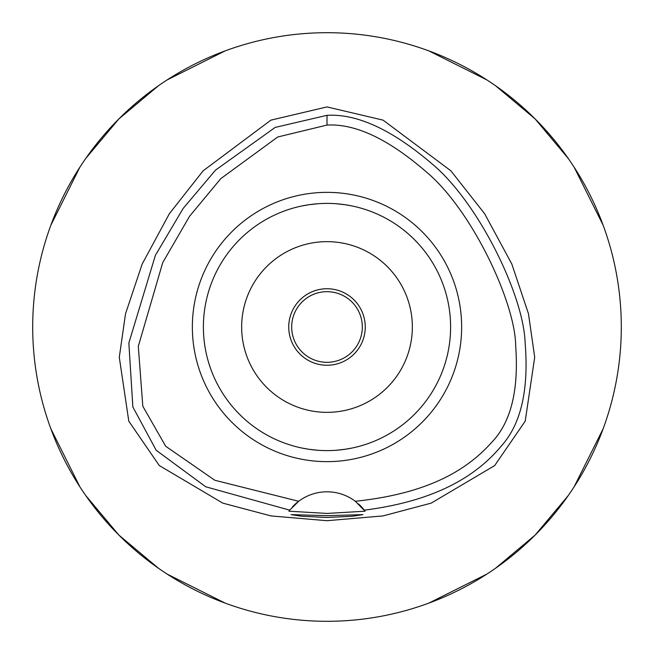 <?xml version="1.0" encoding="UTF-8"?>
<svg xmlns="http://www.w3.org/2000/svg" width="654" height="654" viewBox="0 0 654 654"><rect width="100%" height="100%" fill="white"/><g stroke="black" fill="none" stroke-linecap="round" stroke-linejoin="round"><path stroke-width="0.98" d="M355.326 501.283A47.088 47.088 0 0 0 298.674 501.283L214.839 480.273L165.699 446.265L142.809 406.24L138.305 346.318L162.74 262.589L189.505 216.36L220.782 178.648L277.721 136.997L327 125.069C355.424 123.508 388.468 139.073 426.13 171.757C471.591 209.378 515.532 302.704 515.704 346.383C518.81 390.209 510.929 422.067 492.07 441.973C468.493 468.346 431.158 493.255 355.326 501.283L365.087 511.199L327 513.439L288.913 511.199A47.088 47.088 0 0 1 289.174 510.856M327 192.358A134.642 134.642 0 0 0 192.358 327A134.642 134.642 0 0 0 327 461.642A134.642 134.642 0 0 0 461.642 327A134.642 134.642 0 0 0 327 192.358M292.428 506.924A47.088 47.088 0 0 1 298.674 501.283L289.697 510.161A47.088 47.088 0 0 1 289.73 510.112M358.523 503.915A47.088 47.088 0 0 1 364.303 510.161C439.431 500.588 478.491 473.594 501.626 445.668C521.066 423.817 528.906 389.588 525.146 342.982C523.731 295.33 478.107 201.62 431.305 163.247C391.771 129.582 357.002 113.6 327 115.317L327 125.069M327 115.317L275.187 127.416L215.46 170.171L183.145 208.454L155.399 255.322L128.846 343.039L132.86 406.96L156.2 450.287L205.748 486.789L289.697 510.161L288.913 511.199M327 515.687L291.095 514.624L301.6 516.243L327 517.486L352.351 516.251L362.905 514.624L327 515.687M327 106.921L270.911 120.14L203.124 170.817L169.304 213.817L142.18 264.028L125.511 313.822L119.29 357.288L128.797 421.192L159.29 465.542L222.761 503.114L270.952 515.916L327 520.707L383.031 515.916L431.199 503.122L494.677 465.574L525.211 421.16L534.702 357.256L528.481 313.781L511.796 263.971L484.663 213.768L450.851 170.784L383.072 120.132L327 106.921M327 621.3A294.3 294.3 0 0 1 32.7 327A294.3 294.3 0 0 1 327 32.7A294.3 294.3 0 0 1 621.3 327A294.3 294.3 0 0 1 327 621.3M225.213 50.865L167.105 79.927M158.448 85.748L118.897 118.897L85.748 158.448M79.927 167.105L50.865 225.213M50.865 428.787L79.927 486.895M85.748 495.552L118.897 535.103L158.448 568.252M167.105 574.073L225.213 603.135M428.787 603.135L486.895 574.073M495.552 568.252L535.103 535.103L568.252 495.552M574.073 486.895L603.135 428.787M603.135 225.213L574.073 167.105M568.252 158.448L535.103 118.897L495.552 85.748M486.895 79.927L428.787 50.865M327 291.684A35.316 35.316 0 0 0 291.684 327A35.316 35.316 0 0 0 327 362.316A35.316 35.316 0 0 0 362.316 327A35.316 35.316 0 0 0 327 291.684M327 288.741A38.259 38.259 0 0 0 288.741 327A38.259 38.259 0 0 0 327 365.259A38.259 38.259 0 0 0 365.259 327A38.259 38.259 0 0 0 327 288.741M327 241.653A85.347 85.347 0 0 0 241.653 327A85.347 85.347 0 0 0 327 412.347A85.347 85.347 0 0 0 412.347 327A85.347 85.347 0 0 0 327 241.653M345.263 204.751L351.247 205.797M357.46 207.204L358.081 207.367M352.571 206.067L347.413 205.094M345.026 204.718L336.254 203.737M336.172 450.263L344.772 449.323M345.247 449.249L352.293 447.99M357.468 446.788L358.081 446.633M352.571 447.933L351.263 448.203M345.026 449.282L336.385 450.246M317.828 203.737L309.228 204.677M308.737 204.751L301.707 206.01M296.54 207.204L295.919 207.367M301.429 206.067L302.769 205.789M308.974 204.718L317.746 203.737M308.753 449.249L302.728 448.203M296.54 446.796L295.919 446.633M301.429 447.933L306.571 448.906M308.974 449.282L317.738 450.263M327 450.606A123.606 123.606 0 0 0 450.606 327A123.606 123.606 0 0 0 327 203.394A123.606 123.606 0 0 0 203.394 327A123.606 123.606 0 0 0 327 450.606"/></g></svg>
